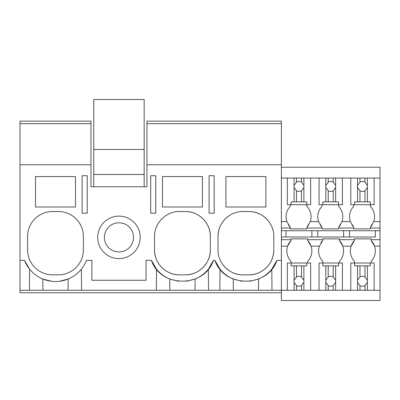 <?xml version="1.0" encoding="UTF-8"?>
<svg xmlns="http://www.w3.org/2000/svg" width="400" height="400" viewBox="0 0 400 400"><rect width="100%" height="100%" fill="white"/><g stroke="black" fill="none" stroke-linecap="round" stroke-linejoin="round"><path stroke-width="0.6" d="M87.225 175.72L82.14 175.72L82.14 213.205L87.225 213.205L87.225 175.72M20 123.655L90.97 123.655L90.97 121.155L20 121.155L20 164.77L90.97 164.77L90.97 123.655M281.395 292.755L20 292.755L20 290.255L301.485 290.255L301.485 285.61L303.89 282.245A5 5 0 0 0 303.89 280.315L301.485 276.95A5 5 0 0 0 296.485 276.95L294.08 280.315A5 5 0 0 0 294.08 282.245L296.485 285.61A5 5 0 0 0 301.485 285.61M156.365 290.255L156.545 269.165A33.32 33.32 0 0 0 160.64 273.39M86.035 261.49L86.495 260.385L91.89 260.385L91.89 280.26L146.035 280.26L146.035 260.385L151.43 260.385L156.545 269.165M81.56 290.255L81.375 269.165M42.91 290.255L42.81 279.005L51.51 281.27M35.495 176.555L35.495 206.995L75.48 206.995L75.48 176.555L35.495 176.555M83.39 236.525A24.99 24.99 0 0 0 58.4 211.535L52.57 211.535A24.99 24.99 0 0 0 27.58 236.525L27.58 249.855A24.99 24.99 0 0 0 52.57 274.845L58.4 274.845A24.99 24.99 0 0 0 83.39 249.855L83.39 236.525M20 290.255L20 260.385L24.48 260.385L29.595 269.165L29.415 290.255M59.52 281.265L68.165 279.005L68.065 290.255M24.48 260.385A33.32 33.32 0 0 0 86.495 260.385M20 260.385L20 164.77M90.97 164.77L90.97 186.775L146.95 186.775L146.95 164.77L281.395 164.77L281.395 121.155L146.95 121.155L146.95 123.655L281.395 123.655L146.95 123.655L146.95 164.77M151.43 260.385C160.595 288.045 204.28 288.045 213.445 260.385L214.905 260.385C224.07 288.045 267.755 288.045 276.92 260.385L281.395 260.385L281.395 164.77M150.7 213.205L150.7 175.72L155.78 175.72L155.78 213.205L150.7 213.205M242.995 274.845L248.825 274.845C262.18 275.19 274.16 263.21 273.815 249.855L273.815 236.525C274.16 223.175 262.18 211.19 248.825 211.535L242.995 211.535C229.64 211.195 217.66 223.175 218.005 236.525L218.005 249.855C217.66 263.21 229.645 275.19 242.995 274.845A24.99 24.99 0 0 1 221.815 263.12M209.09 175.72L214.175 175.72L214.175 213.205L209.09 213.205L209.09 175.72M185.35 274.845C198.705 275.19 210.685 263.21 210.34 249.855L210.34 236.525C210.685 223.175 198.705 211.19 185.35 211.535L179.52 211.535C166.165 211.195 154.185 223.175 154.53 236.525L154.53 249.855C154.185 263.21 166.17 275.19 179.52 274.845L185.35 274.845A24.99 24.99 0 0 0 210.34 249.855M202.43 206.995L162.445 206.995L162.445 176.555L202.43 176.555L202.43 206.995M140.205 237.36A21.24 21.24 0 0 1 118.96 258.6A21.24 21.24 0 0 1 97.72 237.36A21.24 21.24 0 0 1 118.96 216.12A21.24 21.24 0 0 1 140.205 237.36M225.92 176.555L225.92 206.995L265.905 206.995L265.905 176.555L225.92 176.555M219.84 290.255L220.02 269.165L214.905 260.385M220.02 269.165A33.32 33.32 0 0 0 233.235 279.005L241.895 281.265M258.49 290.255L258.59 279.005L249.835 281.28M258.59 279.005A33.32 33.32 0 0 0 271.8 269.165L276.92 260.385M229.675 215.385A24.99 24.99 0 0 0 218.005 236.525M248.825 274.845A24.99 24.99 0 0 0 273.815 249.855M270.015 223.275A24.99 24.99 0 0 0 248.825 211.535M271.985 290.255L271.8 269.165M233.335 290.255L233.235 279.005M281.395 239.695L291.02 239.695L291.02 238.86L307.68 238.86L307.68 239.695L322.755 239.695L322.755 238.86L339.415 238.86L339.415 239.695L354.495 239.695L354.495 238.86L371.155 238.86L371.155 239.695L380 239.695L380 300.5L281.395 300.5L281.395 260.385M208.635 268.775L213.445 260.385M208.51 290.255L208.325 269.165A33.32 33.32 0 0 1 205.61 272.13M169.86 290.255L169.76 279.005L178.48 281.275M166.28 215.33A24.99 24.99 0 0 0 165.97 215.53M156.99 225.72A24.99 24.99 0 0 0 156.8 226.12M154.53 249.855A24.99 24.99 0 0 0 179.52 274.845M210.34 236.525A24.99 24.99 0 0 0 185.35 211.535M160.99 273.69A33.32 33.32 0 0 0 169.76 279.005M186.42 281.27L195.115 279.005A33.32 33.32 0 0 0 205.355 272.375M195.015 290.255L195.115 279.005M118.96 222.785A14.58 14.58 0 0 0 104.385 237.36A14.58 14.58 0 0 0 118.96 251.94A14.58 14.58 0 0 0 133.54 237.36A14.58 14.58 0 0 0 118.96 222.785M281.395 178.05L380 178.05L380 239.695M380 178.05L380 167.22L281.395 167.22M370.38 204.705L370.38 206.37A15.1 15.1 0 0 1 373.765 221.58L370.38 227.2A15.1 15.1 0 0 0 372.345 224.63M343.625 230.72L343.625 237.005L375.36 237.005L375.36 230.72M375.36 237.005L281.395 237.005M380 290.255L374.125 290.255L374.125 263.015L371.155 263.015L371.155 261.35A15.1 15.1 0 0 0 371.155 240.525L371.155 239.695M350.805 178.05L350.805 204.705L353.72 204.705L353.72 206.37A15.1 15.1 0 0 0 350.335 221.58L353.72 227.2L353.72 228.03L338.64 228.03L338.64 228.865L321.98 228.865L321.98 228.03L306.905 228.03L306.905 228.865L306.905 227.2A15.1 15.1 0 0 0 308.755 224.82M338.64 204.705L338.64 206.37A15.1 15.1 0 0 1 342.025 221.58L338.64 227.2L338.64 228.03M351.87 224.82A15.1 15.1 0 0 0 353.72 227.2M353.72 228.03L353.72 228.865L370.38 228.865L370.38 227.2M349.51 237.005L349.51 230.72M374.125 263.015L370.29 263.015L370.29 265.865L357.555 265.865L357.555 280.315A5 5 0 0 0 357.555 282.245L357.555 290.255L342.39 290.255L342.39 263.015L339.415 263.015L339.415 261.35A15.1 15.1 0 0 0 342.8 246.145L351.11 246.145L354.495 240.525A15.1 15.1 0 0 0 354.495 261.35L354.495 263.015M354.495 239.695L354.495 240.525M380 246.145L374.535 246.145L371.155 240.525M370.38 228.03L380 228.03M281.395 230.72L380 230.72M281.395 228.03L290.245 228.03L290.245 228.865L306.905 228.865M339.415 239.695L339.415 240.525L342.8 246.145A15.1 15.1 0 0 0 339.415 240.525M338.64 227.2A15.1 15.1 0 0 0 340.49 224.82M322.755 239.695L322.755 240.525A15.1 15.1 0 0 0 320.79 243.095M342.39 263.015L338.555 263.015L338.555 265.865L325.82 265.865L325.82 280.315A5 5 0 0 0 325.82 282.245L325.82 290.255L310.65 290.255L310.65 263.015L307.68 263.015L307.68 261.35A15.1 15.1 0 0 0 311.06 246.145L319.37 246.145A15.1 15.1 0 0 0 319.37 246.145A15.1 15.1 0 0 0 322.755 261.35L322.755 263.015M319.37 246.145L322.755 240.525M306.905 206.37L306.905 204.705L306.905 206.37A15.1 15.1 0 0 1 310.29 221.58L318.595 221.58A15.1 15.1 0 0 1 321.98 206.37L321.98 204.705M320.015 224.63A15.1 15.1 0 0 0 321.98 227.2L321.98 228.03M318.595 221.58L321.98 227.2M317.775 237.005L317.775 230.72M311.885 237.005L311.885 230.72M310.29 221.58L306.905 227.2M307.68 239.695L307.68 240.525L311.06 246.145A15.1 15.1 0 0 0 307.68 240.525M291.02 239.695L291.02 240.525A15.1 15.1 0 0 0 291.02 261.35L291.02 263.015M281.395 246.145L287.635 246.145L291.02 240.525M288.275 224.63A15.1 15.1 0 0 0 290.245 227.2L290.245 228.03M281.395 221.58L286.86 221.58A15.1 15.1 0 0 1 290.245 206.37L290.245 204.705M286.86 221.58L290.245 227.2M286.035 237.005L286.035 230.72M144.16 186.775L144.16 99.5L93.765 99.5L93.765 149.48L144.16 149.48M93.765 186.775L93.765 174.47L144.16 174.47M93.765 174.47L93.765 149.48M296.485 178.05L296.485 182.115A5 5 0 0 1 301.485 182.115L301.485 178.05M294.08 178.05L293.99 186.445A5 5 0 0 0 294.08 187.41L296.485 190.77A5 5 0 0 0 301.485 190.77L301.485 201.855L294.08 201.855L294.08 187.41M294.08 185.475L296.485 182.115M301.485 190.77L303.89 187.41A5 5 0 0 0 303.89 185.475L301.485 182.115M303.89 178.05L303.89 185.475M303.89 187.41L303.89 201.855L306.815 201.855L306.815 204.705L310.65 204.705L310.65 178.05M287.33 178.05L287.33 204.705L291.155 204.705L291.155 201.855L294.08 201.855M296.485 190.77L296.485 201.855M303.89 201.855L301.485 201.855M306.815 204.705L291.155 204.705M310.65 263.015L306.815 263.015L306.815 265.865L303.89 265.865L303.89 280.315M303.89 282.245L303.89 290.255L301.485 290.255M310.65 290.255L303.89 290.255M303.89 265.865L301.485 265.865L301.485 276.95M287.33 290.255L287.33 263.015L306.815 263.015M291.155 263.015L291.155 265.865L301.485 265.865M296.485 265.865L296.485 276.95M294.08 265.865L294.08 280.315M294.08 282.245L294.08 290.255M296.485 285.61L296.485 290.255M328.225 178.05L328.225 182.115A5 5 0 0 1 333.225 182.115L333.225 178.05M325.82 178.05L325.725 186.445A5 5 0 0 0 325.82 187.41L328.225 190.77A5 5 0 0 0 333.225 190.77L333.225 201.855L325.82 201.855L325.82 187.41M325.82 185.475L328.225 182.115M333.225 190.77L335.625 187.41A5 5 0 0 0 335.625 185.475L333.225 182.115M335.625 178.05L335.625 185.475M335.625 187.41L335.625 201.855L338.555 201.855L338.555 204.705L342.39 204.705L342.39 178.05M319.065 178.05L319.065 204.705L322.895 204.705L322.895 201.855L325.82 201.855M328.225 190.77L328.225 201.855M335.625 201.855L333.225 201.855M338.555 204.705L322.895 204.705M335.625 265.865L335.625 280.315L333.225 276.95A5 5 0 0 0 328.225 276.95L325.82 280.315M342.39 290.255L335.625 290.255L335.625 282.245A5 5 0 0 0 335.625 280.315M333.225 265.865L333.225 276.95M335.625 282.245L333.225 285.61L333.225 290.255L335.625 290.255M325.82 282.245L328.225 285.61A5 5 0 0 0 333.225 285.61M325.82 290.255L333.225 290.255M319.065 290.255L319.065 263.015L338.555 263.015M325.82 265.865L322.895 265.865L322.895 263.015M328.225 265.865L328.225 276.95M328.225 285.61L328.225 290.255M359.96 178.05L359.96 182.115A5 5 0 0 1 364.96 182.115L364.96 178.05M357.555 178.05L357.465 186.445A5 5 0 0 0 357.555 187.41L359.96 190.77A5 5 0 0 0 364.96 190.77L364.96 201.855L357.555 201.855L357.555 187.41M357.555 185.475L359.96 182.115M364.96 190.77L367.365 187.41A5 5 0 0 0 367.365 185.475L364.96 182.115M367.365 178.05L367.365 185.475M367.365 187.41L367.365 201.855L370.29 201.855L370.29 204.705L374.125 204.705L374.125 178.05M350.805 204.705L354.63 204.705L354.63 201.855L357.555 201.855M359.96 190.77L359.96 201.855M367.365 201.855L364.96 201.855M370.29 204.705L354.63 204.705M367.365 265.865L367.365 280.315L364.96 276.95A5 5 0 0 0 359.96 276.95L357.555 280.315M374.125 290.255L367.365 290.255L367.365 282.245A5 5 0 0 0 367.365 280.315M364.96 265.865L364.96 276.95M367.365 282.245L364.96 285.61L364.96 290.255L367.365 290.255M357.555 282.245L359.96 285.61A5 5 0 0 0 364.96 285.61M357.555 290.255L364.96 290.255M350.805 290.255L350.805 263.015L370.29 263.015M357.555 265.865L354.63 265.865L354.63 263.015M359.96 265.865L359.96 276.95M359.96 285.61L359.96 290.255M373.765 221.58L380 221.58M342.025 221.58L350.335 221.58"/></g></svg>
